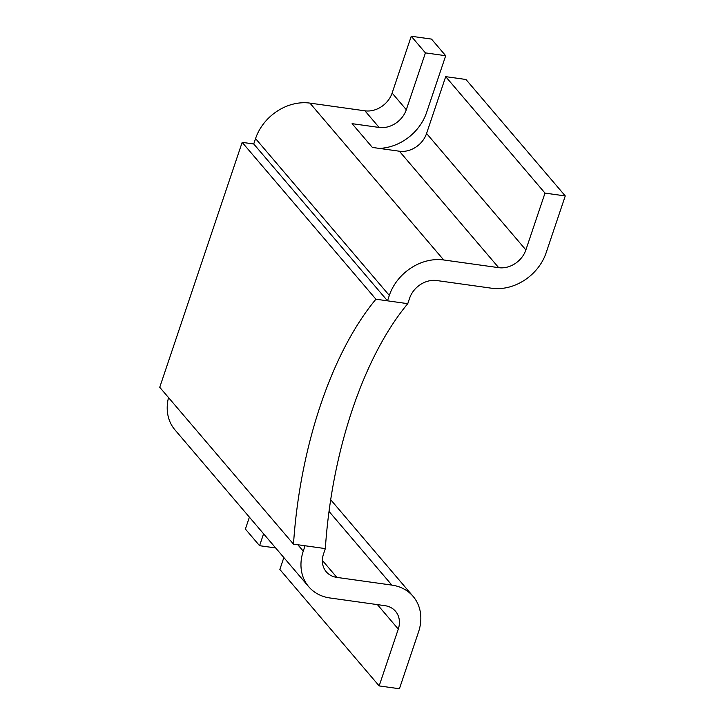 <?xml version="1.0" encoding="UTF-8"?>
<svg xmlns="http://www.w3.org/2000/svg" width="725" height="725" viewBox="0 0 725 725"><rect width="100%" height="100%" fill="white"/><g stroke="black" fill="none" stroke-linecap="round" stroke-linejoin="round"><path stroke-width="1.09" d="M445.694 76.651L545.001 193.104L565.264 195.94L465.957 79.487L445.694 76.651L426.572 133.472A23.046 18.941 -40.5 0 1 399.384 151.217L372.369 147.429L352.096 123.667L379.121 127.446A23.046 18.941 139.5 0 0 406.308 109.711L425.43 52.889L445.694 55.725L431.502 39.087L411.247 36.25L425.43 52.889M565.264 195.94L546.143 252.762A46.083 37.89 -40.5 0 1 491.767 288.242L436.767 280.539A23.046 18.941 139.5 0 0 409.58 298.274L407.767 303.666L387.503 300.83L389.316 295.438A46.083 37.89 -40.5 0 1 443.691 259.967L498.691 267.661A23.046 18.941 139.5 0 0 525.879 249.926L545.001 193.104M387.503 300.83L253.741 143.976L255.553 138.584A46.083 37.89 139.5 0 1 309.928 103.113L364.929 110.816A23.046 18.941 -40.5 0 0 392.116 93.072L411.247 36.25M379.22 148.389A46.083 37.89 -40.5 0 0 426.572 112.547L445.694 55.725M283.847 557.57L279.85 569.46L379.157 685.913L399.421 688.75L418.542 631.928L399.421 688.75M418.542 631.928A46.083 37.89 -40.5 0 0 413.078 596.349A46.083 37.89 -40.5 0 0 391.862 585.102L336.862 577.399A23.046 18.941 139.5 0 1 326.25 571.78A23.046 18.941 139.5 0 1 323.522 553.991L325.335 548.598L305.071 545.762L303.258 551.145A46.083 37.89 -40.5 0 0 308.723 586.724A46.083 37.89 -40.5 0 0 329.938 597.971L384.939 605.674A23.046 18.941 139.5 0 1 395.551 611.302A23.046 18.941 139.5 0 1 398.279 629.092L379.157 685.913M263.583 533.799L259.577 545.698L275.645 547.946M168.526 397.599A46.083 37.89 139.5 0 0 174.961 429.88L308.723 586.724M249.4 517.161L245.394 529.06L259.577 545.698M375.922 299.208L242.168 142.354L159.736 387.286L293.498 544.14A264.136 121.492 -82 0 1 375.922 299.208L407.767 303.666A264.136 121.492 98 0 0 325.335 548.598L293.498 544.14M253.741 143.976L242.168 142.354M498.691 267.661L399.384 151.217M309.928 103.113L443.691 259.967M379.121 127.446L364.929 110.816M426.572 133.472L525.879 249.926M389.316 295.438L255.553 138.584M392.116 93.072L406.308 109.711M391.862 585.102L329.023 511.406M322.38 560.416L336.862 577.399M398.279 629.092L377.417 604.623M297.794 544.738L303.258 551.145M413.078 596.349L330.691 499.724"/></g></svg>
